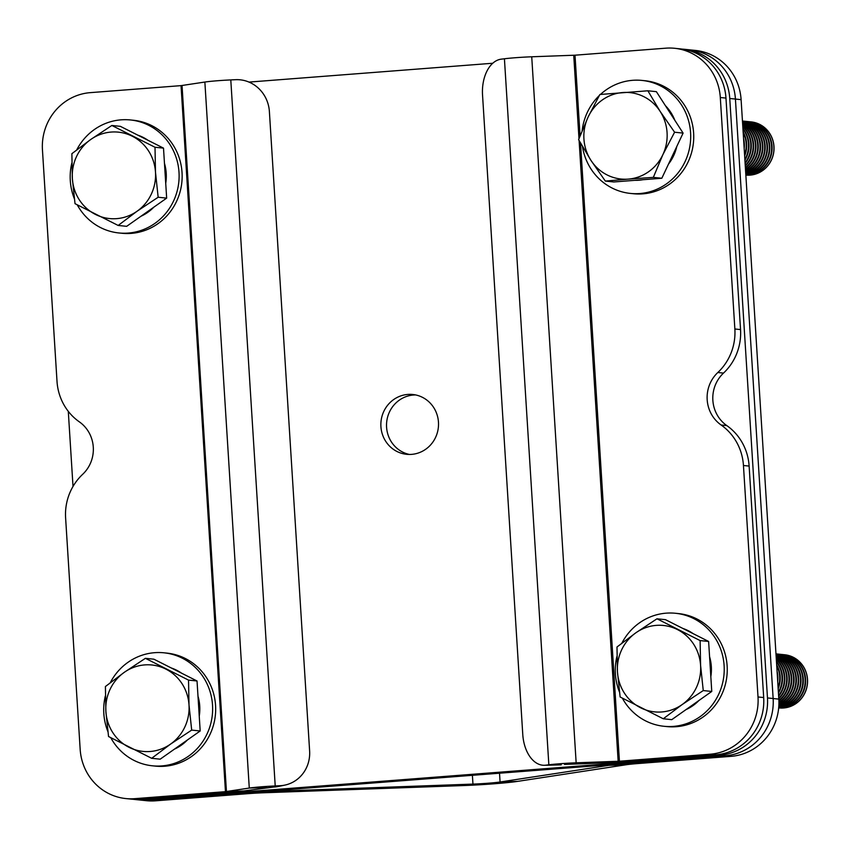 <?xml version="1.0" encoding="UTF-8"?>
<svg xmlns="http://www.w3.org/2000/svg" width="849" height="849" viewBox="0 0 849 849"><rect width="100%" height="100%" fill="white"/><g stroke="black" fill="none" stroke-linecap="round" stroke-linejoin="round"><path stroke-width="1.27" d="M409.462 454.459A30.065 28.824 95.9 0 1 386.592 423.131A30.065 28.824 95.9 0 1 413.474 395.018A30.065 28.824 95.9 0 1 415.596 394.934M407.807 394.435A30.065 28.824 95.9 0 1 412.773 394.488A30.065 28.824 95.9 0 1 438.519 424.765A30.065 28.824 95.9 0 1 411.574 454.374A30.065 28.824 95.9 0 1 406.607 454.311A30.065 28.824 95.9 0 1 380.861 424.033A30.065 28.824 95.9 0 1 407.807 394.435M273.038 790.716L273.081 791.31L263.53 792.775L463.395 785.558A40.094 1.963 176.4 0 0 517.657 781.367L626.286 764.737L608.712 765.374A40.094 1.963 -3.6 0 1 632.516 762.933L725.343 755.769A53.455 51.248 -84.1 0 0 773.142 698.525L735.425 99.068A53.455 51.248 -84.1 0 0 689.749 49.847A53.455 51.248 95.9 0 1 735.425 99.068L773.142 698.525A53.455 51.248 95.9 0 1 725.343 755.769L149.806 800.236A53.455 51.248 95.9 0 1 140.976 800.119A53.455 51.248 -84.1 0 0 149.806 800.236L242.623 793.062A40.094 1.963 176.4 0 1 273.081 791.31L472.957 784.094A20.047 0.976 176.4 0 0 500.082 781.993L499.53 773.216M73.014 486.435L68.291 411.351M249.001 82.088L492.77 63.251M729.758 98.484L767.475 697.942L778.82 699.109L741.103 99.651L729.758 98.484A53.455 51.248 -84.1 0 0 684.082 49.263A53.455 51.248 -84.1 0 0 682.182 49.104M778.82 699.109A53.455 51.248 95.9 0 1 731.01 756.353L719.665 755.186L144.128 799.652L155.484 800.819L248.301 793.645A20.047 0.976 176.4 0 1 263.53 792.775M133.41 799.312A53.455 51.248 -84.1 0 0 135.299 799.535A53.455 51.248 -84.1 0 0 144.128 799.652M719.665 755.186A53.455 51.248 -84.1 0 0 767.475 697.942M545.631 765.193A33.408 20.864 88.6 0 1 544.326 765.289A33.408 20.864 88.6 0 1 522.772 734.481L482.54 95.056A33.408 20.864 88.6 0 1 501.218 59.165L504.423 58.772L548.847 764.8L545.631 765.193L561.285 764.822A33.408 20.864 88.6 0 1 559.979 764.917L544.326 765.289M674.615 48.287A53.455 51.248 95.9 0 1 720.302 97.508L725.969 98.091A53.455 51.248 95.9 0 0 680.293 48.881L674.615 48.287A53.455 51.248 95.9 0 0 665.786 48.181L575.006 55.196L531.729 56.787A21.713 1.061 176.4 0 0 504.423 58.772M720.302 97.508L734.863 328.988A53.455 51.248 95.9 0 1 717.829 372.509A33.408 32.029 -84.1 0 0 721.13 425.009A53.455 51.248 95.9 0 1 743.448 465.496L758.008 696.965A53.455 51.248 95.9 0 1 710.21 754.209L619.42 761.224L576.153 762.816A21.713 1.061 176.4 0 0 548.847 764.8L561.285 764.822M725.969 98.091L740.54 329.571A53.455 51.248 95.9 0 1 723.507 373.093A33.408 32.029 -84.1 0 0 726.808 425.593A53.455 51.248 95.9 0 1 749.126 466.08L763.686 697.549A53.455 51.248 95.9 0 1 715.877 754.793L625.097 761.808A21.713 1.061 -3.6 0 1 608.606 762.752L564.489 764.429M280.096 785.718L275.214 785.941A21.713 1.061 -3.6 0 0 249.277 788.063L225.463 791.661L134.673 798.676A53.455 51.248 95.9 0 1 125.843 798.569A53.455 51.248 95.9 0 1 80.167 749.349L65.606 517.869A53.455 51.248 95.9 0 1 82.64 474.347A33.408 32.029 -84.1 0 0 79.328 421.847A53.455 51.248 95.9 0 1 57.01 381.36L42.45 149.891A53.455 51.248 95.9 0 1 90.259 92.647L181.039 85.632L204.864 82.045A21.713 1.061 -3.6 0 1 230.79 79.912L235.672 79.689A33.408 31.604 -101.8 0 1 269.388 111.527L309.62 750.941A33.408 31.604 -101.8 0 1 284.839 785.113A33.408 31.604 -101.8 0 1 280.096 785.718L273.739 787.044A33.408 31.604 -101.8 0 0 278.483 786.439L284.839 785.113M134.673 798.676L140.35 799.259L231.13 792.244A21.713 1.061 176.4 0 0 244.024 790.928L273.739 787.044M140.35 799.259A53.455 51.248 95.9 0 1 131.521 799.153L125.843 798.569M155.484 800.819A53.455 51.248 95.9 0 1 146.644 800.713L135.299 799.535M608.669 764.779L608.712 765.374L500.082 781.993L517.657 781.367M684.082 49.263L695.427 50.431A53.455 51.248 95.9 0 1 741.103 99.651M626.286 764.737A20.047 0.976 -3.6 0 1 638.193 763.527L731.01 756.353M77.28 204.896A56.798 54.442 -84.1 0 0 118.828 232.955L121.853 233.263A56.798 54.442 -84.1 0 0 131.245 233.379A56.798 54.442 -84.1 0 0 182.142 177.462A56.798 54.442 -84.1 0 0 133.495 120.271L130.47 119.964A56.798 54.442 -84.1 0 0 121.089 119.836A56.798 54.442 -84.1 0 0 76.76 149.838M118.828 232.955A56.798 54.442 -84.1 0 0 128.21 233.072A56.798 54.442 -84.1 0 0 179.107 177.144A56.798 54.442 -84.1 0 0 130.47 119.964M71.815 163.114A56.798 54.442 -84.1 0 0 74.33 198.655M110.795 737.749A56.798 54.442 -84.1 0 0 152.353 765.798L155.378 766.116A56.798 54.442 -84.1 0 0 164.759 766.233A56.798 54.442 -84.1 0 0 215.667 710.316A56.798 54.442 -84.1 0 0 167.02 653.125L163.995 652.807A56.798 54.442 -84.1 0 0 154.614 652.69A56.798 54.442 -84.1 0 0 110.285 682.692M152.353 765.798A56.798 54.442 -84.1 0 0 161.734 765.925A56.798 54.442 -84.1 0 0 212.632 709.997A56.798 54.442 -84.1 0 0 163.995 652.807M105.34 695.957A56.798 54.442 -84.1 0 0 107.855 731.498M622.381 698.218A56.798 54.442 -84.1 0 0 663.939 726.277L666.964 726.585A56.798 54.442 -84.1 0 0 676.345 726.702A56.798 54.442 -84.1 0 0 727.243 670.784A56.798 54.442 -84.1 0 0 678.606 613.594L675.581 613.286A56.798 54.442 -84.1 0 0 666.2 613.158A56.798 54.442 -84.1 0 0 621.871 643.16M616.926 656.426A56.798 54.442 -84.1 0 0 619.441 691.967M663.939 726.277A56.798 54.442 -84.1 0 0 673.321 726.394A56.798 54.442 -84.1 0 0 724.218 670.466A56.798 54.442 -84.1 0 0 675.581 613.286M582.467 146.484A56.798 54.442 -84.1 0 0 630.414 193.423L633.439 193.731A56.798 54.442 -84.1 0 0 693.622 133.038A56.798 54.442 -84.1 0 0 645.081 80.74L642.056 80.432A56.798 54.442 -84.1 0 0 600.455 94.441M630.414 193.423A56.798 54.442 -84.1 0 0 690.587 132.731A56.798 54.442 -84.1 0 0 642.056 80.432M599.277 95.555A56.798 54.442 -84.1 0 0 582.159 130.576M137.782 135.14A43.426 41.633 95.9 0 1 148.023 140.308M164.462 163.337A43.426 41.633 95.9 0 1 165.725 183.32M153.849 207.156A43.426 41.633 95.9 0 1 147.79 212.346A43.426 41.633 95.9 0 1 140.923 216.272M111.866 125.472L120.367 126.342L163.507 148.129L166.659 198.125L126.66 226.333L118.16 225.452L137.06 211.242A43.426 41.633 95.9 0 1 95.491 214.447A43.426 41.633 95.9 0 1 72.356 178.566A43.426 41.633 95.9 0 1 90.779 139.459A43.426 41.633 95.9 0 1 132.338 136.254A43.426 41.633 95.9 0 1 155.484 172.135L155.006 147.259L111.866 125.472L90.779 139.459L71.878 153.68L72.356 178.566L75.02 203.675L118.16 225.452M137.06 211.242A43.426 41.633 -84.1 0 0 155.484 172.135L158.158 197.244L137.06 211.242M166.659 198.125L158.158 197.244M163.507 148.129L155.006 147.259M171.307 667.993A43.426 41.633 95.9 0 1 176.603 670.211A43.426 41.633 95.9 0 1 181.548 673.161M197.987 696.191A43.426 41.633 95.9 0 1 199.25 716.174M187.374 740.01A43.426 41.633 95.9 0 1 174.448 749.126M145.391 658.325L153.892 659.195L197.032 680.983L200.184 730.978L160.185 759.176L151.684 758.306L170.585 744.085L191.683 730.098L189.009 704.988A43.426 41.633 95.9 0 1 170.585 744.085A43.426 41.633 -84.1 0 1 129.016 747.3A43.426 41.633 95.9 0 1 105.881 711.409A43.426 41.633 95.9 0 1 124.304 672.312A43.426 41.633 95.9 0 1 165.863 669.097A43.426 41.633 95.9 0 1 189.009 704.988L188.531 680.102L145.391 658.325L124.304 672.312L105.403 686.533L105.881 711.409L108.545 736.518L151.684 758.306M197.032 680.983L188.531 680.102M200.184 730.978L191.683 730.098M751.153 121.895L751.057 121.895A26.722 25.619 -84.1 0 1 773.895 146.506A26.722 25.619 -84.1 0 1 749.996 175.117A26.722 25.619 -84.1 0 1 745.846 175.085A26.722 25.619 -84.1 0 0 750.081 175.127A26.722 25.619 -84.1 0 0 774.033 148.808A26.722 25.619 -84.1 0 0 751.153 121.895A26.722 25.619 -84.1 0 0 751.1 121.895M751.057 121.895A26.722 25.619 -84.1 0 0 750.145 121.81M745.846 175A26.722 25.619 -84.1 0 0 748.16 174.926A26.722 25.619 -84.1 0 0 772.07 146.315A26.722 25.619 -84.1 0 0 749.232 121.704A26.722 25.619 -84.1 0 0 748.988 121.683M745.836 174.958A26.722 25.619 -84.1 0 0 747.682 174.883A26.722 25.619 -84.1 0 0 771.582 146.261A26.722 25.619 -84.1 0 0 748.744 121.651A26.722 25.619 -84.1 0 0 747.831 121.577M745.825 174.692A26.722 25.619 -84.1 0 0 745.857 174.692A26.722 25.619 -84.1 0 0 769.756 146.07A26.722 25.619 -84.1 0 0 746.918 121.46A26.722 25.619 -84.1 0 0 746.674 121.439M745.815 174.607A26.722 25.619 -84.1 0 0 769.268 146.028A26.722 25.619 -84.1 0 0 746.43 121.418A26.722 25.619 -84.1 0 0 745.518 121.333M745.793 174.172A26.722 25.619 -84.1 0 0 767.443 145.837A26.722 25.619 -84.1 0 0 744.605 121.227A26.722 25.619 -84.1 0 0 744.361 121.205M745.783 174.045A26.722 25.619 -84.1 0 0 766.965 145.784A26.722 25.619 -84.1 0 0 744.127 121.174A26.722 25.619 -84.1 0 0 743.204 121.099M745.74 173.44A26.722 25.619 -84.1 0 0 765.129 145.593A26.722 25.619 -84.1 0 0 742.451 121.004M745.73 173.26A26.722 25.619 -84.1 0 0 764.652 145.55A26.722 25.619 -84.1 0 0 742.451 121.014M745.687 172.485A26.722 25.619 -84.1 0 0 762.827 145.359A26.722 25.619 -84.1 0 0 742.451 121.131M745.666 172.251A26.722 25.619 -84.1 0 0 762.338 145.306A26.722 25.619 -84.1 0 0 742.461 121.184M745.613 171.286A26.722 25.619 -84.1 0 0 760.513 145.126A26.722 25.619 -84.1 0 0 742.482 121.503M745.592 171.01A26.722 25.619 -84.1 0 0 760.025 145.073A26.722 25.619 -84.1 0 0 742.482 121.609M745.518 169.832A26.722 25.619 -84.1 0 0 758.199 144.882A26.722 25.619 -84.1 0 0 742.514 122.129M745.496 169.492A26.722 25.619 -84.1 0 0 757.711 144.829A26.722 25.619 -84.1 0 0 742.525 122.298M745.411 168.07A26.722 25.619 -84.1 0 0 755.886 144.648A26.722 25.619 -84.1 0 0 742.578 123.052M745.38 167.667A26.722 25.619 -84.1 0 0 755.408 144.595A26.722 25.619 -84.1 0 0 742.588 123.285M745.273 165.958A26.722 25.619 -84.1 0 0 753.572 144.404A26.722 25.619 -84.1 0 0 742.652 124.336M745.242 165.47A26.722 25.619 -84.1 0 0 753.095 144.351A26.722 25.619 -84.1 0 0 742.673 124.654M745.114 163.401A26.722 25.619 -84.1 0 0 751.259 144.171A26.722 25.619 -84.1 0 0 742.769 126.066M745.072 162.785A26.722 25.619 -84.1 0 0 750.781 144.118A26.722 25.619 -84.1 0 0 742.79 126.501M744.913 160.196A26.722 25.619 -84.1 0 0 748.956 143.927A26.722 25.619 -84.1 0 0 742.917 128.443M744.86 159.421A26.722 25.619 -84.1 0 0 748.468 143.884A26.722 25.619 -84.1 0 0 742.949 129.048M744.647 155.929A26.722 25.619 -84.1 0 0 746.642 143.693A26.722 25.619 -84.1 0 0 743.13 131.882M744.573 154.805A26.722 25.619 -84.1 0 0 746.154 143.64A26.722 25.619 -84.1 0 0 743.193 132.837M744.18 148.564A26.722 25.619 -84.1 0 0 744.329 143.449A26.722 25.619 -84.1 0 0 743.544 138.419M665.425 105.69A43.426 41.633 95.9 0 1 674.859 120.335M676.791 146.495A43.426 41.633 95.9 0 1 668.481 164.122M642.969 179.701A43.426 41.633 95.9 0 1 638.957 180.221A43.426 41.633 95.9 0 1 634.925 180.328M647.872 90.79L656.373 91.66L683.095 133.102L661.827 178.248L613.827 181.962L605.326 181.081L628.228 179.118A43.426 41.633 95.9 0 1 590.862 160.249A43.426 41.633 95.9 0 1 588.145 116.95A43.426 41.633 95.9 0 1 622.773 92.53A43.426 41.633 95.9 0 1 660.14 111.389A43.426 41.633 95.9 0 1 662.857 154.688L674.594 132.221L660.14 111.389L647.872 90.79L599.882 94.494L588.145 116.95L578.604 139.639L590.862 160.249L605.326 181.081M628.228 179.118A43.426 41.633 -84.1 0 0 662.857 154.688L653.327 177.377L628.228 179.118M661.827 178.248L653.327 177.377M683.095 133.102L674.594 132.221M782.513 654.526A26.722 25.619 -84.1 0 1 782.757 654.558A26.722 25.619 -84.1 0 1 791.353 657.073A26.722 25.619 -84.1 0 1 803.005 692.752A26.722 25.619 -84.1 0 1 778.682 707.833A26.722 25.619 -84.1 0 0 779.106 707.917L779.191 707.928A26.722 25.619 -84.1 0 0 779.191 707.928A26.722 25.619 -84.1 0 0 806.55 688.571A26.722 25.619 -84.1 0 0 793.274 657.275A26.722 25.619 -84.1 0 0 784.678 654.749A26.722 25.619 -84.1 0 0 784.625 654.749M779.106 707.917A26.722 25.619 -84.1 0 0 804.831 692.933A26.722 25.619 -84.1 0 0 793.178 657.264A26.722 25.619 -84.1 0 0 784.582 654.738A26.722 25.619 -84.1 0 0 783.669 654.664M778.682 707.801A26.722 25.619 -84.1 0 0 802.517 692.699A26.722 25.619 -84.1 0 0 790.865 657.03A26.722 25.619 -84.1 0 0 782.269 654.505A26.722 25.619 -84.1 0 0 781.356 654.43M778.703 707.588A26.722 25.619 -84.1 0 0 800.692 692.508A26.722 25.619 -84.1 0 0 789.039 656.839A26.722 25.619 -84.1 0 0 780.443 654.314A26.722 25.619 -84.1 0 0 780.199 654.292M778.713 707.504A26.722 25.619 -84.1 0 0 800.204 692.466A26.722 25.619 -84.1 0 0 788.551 656.786A26.722 25.619 -84.1 0 0 779.955 654.261A26.722 25.619 -84.1 0 0 779.042 654.186M778.745 707.121A26.722 25.619 -84.1 0 0 798.378 692.275A26.722 25.619 -84.1 0 0 786.726 656.606A26.722 25.619 -84.1 0 0 778.13 654.08A26.722 25.619 -84.1 0 0 777.886 654.048M778.756 706.994A26.722 25.619 -84.1 0 0 797.901 692.222A26.722 25.619 -84.1 0 0 786.248 656.553A26.722 25.619 -84.1 0 0 777.642 654.027A26.722 25.619 -84.1 0 0 776.729 653.953M778.798 706.41A26.722 25.619 -84.1 0 0 796.065 692.031A26.722 25.619 -84.1 0 0 784.412 656.362A26.722 25.619 -84.1 0 0 775.975 653.857A26.722 25.619 -84.1 0 1 783.935 656.309A26.722 25.619 -84.1 0 1 795.587 691.988A26.722 25.619 -84.1 0 1 778.809 706.241M778.851 705.466A26.722 25.619 -84.1 0 0 793.762 691.797A26.722 25.619 -84.1 0 0 782.109 656.128A26.722 25.619 -84.1 0 0 775.975 653.985M778.862 705.232A26.722 25.619 -84.1 0 0 793.274 691.744A26.722 25.619 -84.1 0 0 781.621 656.075A26.722 25.619 -84.1 0 0 775.986 654.038M778.904 704.245A26.722 25.619 -84.1 0 0 791.448 691.553A26.722 25.619 -84.1 0 0 779.796 655.884A26.722 25.619 -84.1 0 0 775.997 654.346M778.915 703.959A26.722 25.619 -84.1 0 0 790.96 691.511A26.722 25.619 -84.1 0 0 779.308 655.842A26.722 25.619 -84.1 0 0 776.007 654.462M778.926 702.749A26.722 25.619 -84.1 0 0 789.135 691.319A26.722 25.619 -84.1 0 0 777.482 655.651A26.722 25.619 -84.1 0 0 776.039 654.982M778.926 702.399A26.722 25.619 -84.1 0 0 788.647 691.266A26.722 25.619 -84.1 0 0 776.994 655.598A26.722 25.619 -84.1 0 0 776.05 655.141M778.904 700.945A26.722 25.619 -84.1 0 0 786.821 691.086A26.722 25.619 -84.1 0 0 776.103 655.906M778.894 700.531A26.722 25.619 -84.1 0 0 786.344 691.033A26.722 25.619 -84.1 0 0 776.113 656.139M778.798 698.812A26.722 25.619 -84.1 0 0 784.508 690.842A26.722 25.619 -84.1 0 0 776.177 657.19M778.766 698.313A26.722 25.619 -84.1 0 0 784.03 690.789A26.722 25.619 -84.1 0 0 776.198 657.508M778.639 696.244A26.722 25.619 -84.1 0 0 782.194 690.608A26.722 25.619 -84.1 0 0 776.294 658.92M778.597 695.639A26.722 25.619 -84.1 0 0 781.717 690.555A26.722 25.619 -84.1 0 0 776.315 659.355M778.437 693.049A26.722 25.619 -84.1 0 0 779.891 690.364A26.722 25.619 -84.1 0 0 776.442 661.297M778.384 692.264A26.722 25.619 -84.1 0 0 779.403 690.311A26.722 25.619 -84.1 0 0 776.474 661.902M778.172 688.783A26.722 25.619 -84.1 0 0 776.655 664.735M778.098 687.658A26.722 25.619 -84.1 0 0 776.718 665.68M777.705 681.407A26.722 25.619 -84.1 0 0 777.068 671.272M682.893 628.462A43.426 41.633 95.9 0 1 688.189 630.68A43.426 41.633 95.9 0 1 693.124 633.63M709.573 656.659A43.426 41.633 95.9 0 1 710.836 676.642M698.96 700.478A43.426 41.633 95.9 0 1 686.034 709.594M656.977 618.794L665.478 619.664L708.618 641.451L711.759 691.447L671.771 719.655L663.271 718.774L682.171 704.553L703.259 690.566L700.595 665.457A43.426 41.633 95.9 0 1 682.171 704.553A43.426 41.633 -84.1 0 1 640.602 707.769A43.426 41.633 95.9 0 1 617.456 671.877A43.426 41.633 95.9 0 1 635.88 632.781A43.426 41.633 95.9 0 1 677.449 629.576A43.426 41.633 95.9 0 1 700.595 665.457L700.117 640.581L656.977 618.794L635.88 632.781L616.99 647.002L617.456 671.877L620.131 696.987L663.271 718.774M708.618 641.451L700.117 640.581M711.759 691.447L703.259 690.566M734.863 328.988L740.54 329.571M717.829 372.509L723.507 373.093M721.13 425.009L726.808 425.593M743.448 465.496L749.126 466.08M758.008 696.965L763.686 697.549M710.21 754.209L715.877 754.793M579.103 140.541L618.157 761.298L608.606 762.752M531.729 56.787L576.153 762.816L566.591 764.27M573.733 55.27L578.986 138.642M575.006 55.196L580.079 135.798M580.536 143.11L619.42 761.224M230.79 79.912L275.214 785.941L268.857 787.267M204.864 82.045L249.277 788.063L266.862 787.437M182.036 85.537L226.45 791.565L244.024 790.928M225.463 791.661L181.039 85.632M472.394 775.307L472.957 784.094L463.395 785.558"/></g></svg>
